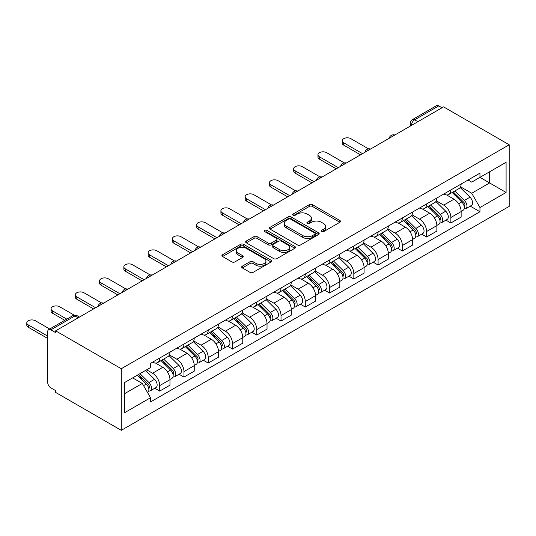 <?xml version="1.0" encoding="UTF-8"?>
<svg xmlns="http://www.w3.org/2000/svg" width="536" height="536" viewBox="0 0 536 536"><rect width="100%" height="100%" fill="white"/><g stroke="black" fill="none" stroke-linecap="round" stroke-linejoin="round"><path stroke-width="0.8" d="M321.513 231.632A1.514 0.871 0 0 0 323.65 231.632L339.871 222.266A2.157 1.246 0 0 0 340.501 221.388A2.157 1.246 0 0 0 339.871 220.504L312.388 204.638A2.157 1.246 0 0 0 309.339 204.638L293.112 214.005A1.514 0.871 0 0 0 292.669 214.621A1.514 0.871 0 0 0 293.112 215.238A1.514 0.871 0 0 0 295.256 215.238L297.353 214.025A6.908 3.987 0 0 1 307.121 214.025L309.413 215.345A6.908 3.987 0 0 1 311.436 218.165A6.908 3.987 0 0 1 309.413 220.986L307.316 222.199A1.514 0.871 0 0 0 306.873 222.815A1.514 0.871 0 0 0 307.316 223.432A1.514 0.871 0 0 0 309.453 223.432L311.55 222.226A6.908 3.987 0 0 1 321.319 222.226L323.61 223.546A6.908 3.987 0 0 1 325.633 226.366A6.908 3.987 0 0 1 323.61 229.187L321.513 230.4A1.514 0.871 0 0 0 321.071 231.016A1.514 0.871 0 0 0 321.513 231.632L321.513 230.4M242.312 266.164A2.157 1.246 0 0 0 241.682 267.042A2.157 1.246 0 0 0 242.312 267.926L250.024 272.375A2.157 1.246 0 0 0 253.079 272.375L271.095 261.977A2.157 1.246 0 0 0 271.725 261.092A2.157 1.246 0 0 0 271.095 260.215L243.612 244.349A2.157 1.246 0 0 0 240.557 244.349L222.541 254.747A2.157 1.246 0 0 0 221.911 255.632A2.157 1.246 0 0 0 222.541 256.51L231.854 261.89A2.157 1.246 0 0 0 234.909 261.89L242.62 257.434A2.157 1.246 0 0 0 243.25 256.556A2.157 1.246 0 0 0 242.62 255.672L238.004 253.005A5.775 3.337 0 0 1 236.309 250.647A5.775 3.337 0 0 1 239.873 247.565A5.775 3.337 0 0 1 246.171 248.289L264.261 258.734A5.775 3.337 0 0 1 265.95 261.092A5.775 3.337 0 0 1 262.385 264.174A5.775 3.337 0 0 1 256.094 263.451L253.079 261.709A2.157 1.246 0 0 0 250.024 261.709L242.312 266.164L242.312 267.926M121.29 368.728L55.657 330.833L443.567 106.878L509.2 144.774L121.29 368.728L121.29 430.328L509.2 206.373L509.2 144.774M297.507 244.965A2.157 1.246 0 0 0 300.555 244.965L318.572 234.56A2.157 1.246 0 0 0 319.208 233.683A2.157 1.246 0 0 0 318.572 232.798L291.095 216.933A2.157 1.246 0 0 0 288.04 216.933L270.023 227.338A2.157 1.246 0 0 0 269.394 228.215A2.157 1.246 0 0 0 270.023 229.1L297.507 244.965M265.36 231.961A1.514 0.871 0 0 1 266.895 232.168L266.895 230.373L294.834 246.506A2.157 1.246 0 0 1 295.463 247.384A2.157 1.246 0 0 1 294.834 248.269L276.817 258.667A2.157 1.246 0 0 1 273.762 258.667L246.285 242.801L246.285 241.039A2.157 1.246 0 0 0 245.649 241.924A2.157 1.246 0 0 0 246.285 242.801M246.285 241.039L253.99 236.59A2.157 1.246 0 0 1 257.046 236.59L268.194 243.022A2.157 1.246 0 0 0 271.243 243.022L276.362 240.074A2.157 1.246 0 0 0 276.991 239.19A2.157 1.246 0 0 0 276.362 238.306L264.757 231.612A1.514 0.871 0 0 1 264.315 230.996A1.514 0.871 0 0 1 265.246 230.185A1.514 0.871 0 0 1 266.895 230.373M55.657 330.833L55.657 332.628L50.833 329.848A4.402 2.539 -120 0 0 48.635 329.627A4.402 2.539 -120 0 0 47.724 331.643L47.724 382.47A4.402 2.539 -120 0 0 50.833 387.856L55.657 390.637L55.657 392.432L121.29 430.328M417.899 121.692L414.636 119.809A4.402 2.539 60 0 0 412.432 119.588L436.545 105.672A4.402 2.539 60 0 1 438.743 105.887L414.636 119.809A4.402 2.539 120 0 0 411.521 125.196L411.521 125.377M442.006 107.776L438.743 105.887M450.877 189.938A10.117 5.842 60 0 1 448.779 194.481L459.044 188.558A10.117 5.842 -120 0 0 461.141 184.016M436.304 200.833L443.721 205.114A10.117 5.842 60 0 1 450.877 217.509L461.141 211.579A10.117 5.842 -120 0 0 453.985 199.191L446.635 194.95M461.141 211.579L461.141 217.06L450.877 222.983L445.952 220.142M448.779 194.481A10.117 5.842 60 0 1 443.795 194.025M450.877 217.509L450.877 222.983M426.609 203.948A10.117 5.842 60 0 1 424.512 208.491L434.783 202.561A10.117 5.842 -120 0 0 436.873 198.019M421.691 234.152L426.609 236.992L436.873 231.07L436.873 225.589A10.117 5.842 -120 0 0 429.718 213.201L422.375 208.953M424.512 208.491A10.117 5.842 60 0 1 419.534 208.035M412.043 214.842L419.454 219.124A10.117 5.842 60 0 1 426.609 231.519L426.609 236.992M402.348 217.958A10.117 5.842 60 0 1 400.251 222.5L410.516 216.571A10.117 5.842 -120 0 0 412.613 212.028M397.424 248.161L402.348 251.002L412.613 245.079L412.613 239.599A10.117 5.842 -120 0 0 405.457 227.204L398.107 222.963M400.251 222.5A10.117 5.842 60 0 1 395.273 222.045M387.776 228.852L395.193 233.133A10.117 5.842 60 0 1 402.348 245.528L402.348 251.002M378.081 231.967A10.117 5.842 60 0 1 375.991 236.51L386.255 230.581A10.117 5.842 -120 0 0 388.345 226.038M373.163 262.171L378.081 265.012L388.345 259.082L388.345 253.608A10.117 5.842 -120 0 0 381.197 241.213L373.847 236.972M375.991 236.51A10.117 5.842 60 0 1 371.006 236.048M363.515 242.862L370.925 247.143A10.117 5.842 60 0 1 378.081 259.531L378.081 265.012M353.82 245.97A10.117 5.842 60 0 1 351.723 250.513L361.988 244.59A10.117 5.842 -120 0 0 364.085 240.048M348.896 276.181L353.82 279.022L364.085 273.092L364.085 267.618A10.117 5.842 -120 0 0 356.929 255.223L349.579 250.982M351.723 250.513A10.117 5.842 60 0 1 346.745 250.057M339.248 256.871L346.665 261.153A10.117 5.842 60 0 1 353.82 273.541L353.82 279.022M329.553 259.98A10.117 5.842 60 0 1 327.463 264.523L337.727 258.6A10.117 5.842 -120 0 0 339.817 254.057M324.635 290.184L329.553 293.031L339.824 287.102L339.824 281.621A10.117 5.842 -120 0 0 332.668 269.233L325.319 264.992M327.463 264.523A10.117 5.842 60 0 1 322.478 264.067M314.987 270.874L322.404 275.156A10.117 5.842 60 0 1 329.553 287.551L329.553 293.031M305.292 273.99A10.117 5.842 60 0 1 303.195 278.532L313.46 272.603A10.117 5.842 -120 0 0 315.557 268.067M300.368 304.193L305.292 307.034L315.557 301.111L315.557 295.631A10.117 5.842 -120 0 0 308.401 283.243L301.058 278.995M303.195 278.532A10.117 5.842 60 0 1 298.217 278.077M290.726 284.884L298.137 289.165A10.117 5.842 60 0 1 305.292 301.56L305.292 307.034M281.025 288A10.117 5.842 60 0 1 278.934 292.542L289.199 286.613A10.117 5.842 -120 0 0 291.296 282.07M276.107 318.203L281.031 321.044L291.296 315.121L291.296 309.641A10.117 5.842 -120 0 0 284.14 297.245L276.79 293.004M278.934 292.542A10.117 5.842 60 0 1 273.95 292.087M266.459 298.894L273.876 303.175A10.117 5.842 60 0 1 281.031 315.57L281.031 321.044M256.764 302.009A10.117 5.842 60 0 1 254.667 306.552L264.931 300.622A10.117 5.842 -120 0 0 267.029 296.08M251.84 332.213L256.764 335.054L267.029 329.124L267.029 323.65A10.117 5.842 -120 0 0 259.873 311.255L252.53 307.014M254.667 306.552A10.117 5.842 60 0 1 249.689 306.096M242.198 312.903L249.609 317.185A10.117 5.842 60 0 1 256.764 329.573L256.764 335.054M232.503 316.019A10.117 5.842 60 0 1 230.406 320.555L240.671 314.632A10.117 5.842 -120 0 0 242.768 310.089M227.579 346.223L232.503 349.063L242.768 343.134L242.768 337.66A10.117 5.842 -120 0 0 235.612 325.265L228.262 321.024M230.406 320.555A10.117 5.842 60 0 1 225.422 320.099M217.931 326.913L225.348 331.194A10.117 5.842 60 0 1 232.503 343.583L232.503 349.063M208.236 330.022A10.117 5.842 60 0 1 206.139 334.565L216.41 328.642A10.117 5.842 -120 0 0 218.5 324.099M203.318 360.232L208.236 363.073L218.5 357.144L218.5 351.663A10.117 5.842 -120 0 0 211.345 339.275L204.002 335.034M206.139 334.565A10.117 5.842 60 0 1 201.161 334.109M193.67 340.923L201.08 345.197A10.117 5.842 60 0 1 208.236 357.592L208.236 363.073M183.975 344.032A10.117 5.842 60 0 1 181.878 348.574L192.143 342.651A10.117 5.842 -120 0 0 194.24 338.109M179.051 374.235L183.975 377.076L194.24 371.153L194.24 365.673A10.117 5.842 -120 0 0 187.084 353.284L179.734 349.043M181.878 348.574A10.117 5.842 60 0 1 176.9 348.119M169.403 354.926L176.82 359.207A10.117 5.842 60 0 1 183.975 371.602L183.975 377.076M159.708 358.041A10.117 5.842 60 0 1 157.618 362.584L167.882 356.654A10.117 5.842 -120 0 0 169.972 352.112M154.79 388.245L159.708 391.086L169.972 385.163L169.972 379.682A10.117 5.842 -120 0 0 162.823 367.294L155.474 363.046M157.618 362.584A10.117 5.842 60 0 1 152.633 362.128M146.643 369.807L152.552 373.217A10.117 5.842 60 0 1 159.708 385.612L159.708 391.086M468.062 180.016L471.714 182.126L506.091 162.281L489.603 171.801L489.603 182.937L471.714 193.262L460.571 186.83M124.406 393.779L142.288 383.454L150.536 397.732L124.406 412.82L124.406 382.644L150.536 367.562L150.536 363.341L479.961 173.148L479.961 177.369L506.091 192.458L479.961 207.539L471.714 193.262M506.091 162.281L506.091 192.458M150.536 397.732L150.536 401.953L479.961 211.76L479.961 207.539M142.288 383.454L132.647 377.887M470.213 206.132L479.961 211.76M322.116 231.847L323.61 230.983A6.908 3.987 0 0 0 325.633 228.162L325.633 226.366M311.436 218.165L311.436 219.961A6.908 3.987 0 0 1 309.413 222.782L307.919 223.646M339.871 220.504L339.871 222.266L312.388 206.434A2.157 1.246 0 0 0 309.339 206.434L293.721 215.452M318.545 234.58L291.095 218.728A2.157 1.246 0 0 0 288.04 218.728L270.05 229.113M314.753 234.299A1.514 0.871 0 0 0 315.202 233.683A1.514 0.871 0 0 0 314.753 233.066L290.633 219.137A1.514 0.871 0 0 0 288.495 219.137L286.284 220.417A6.908 3.987 0 0 0 284.261 223.237A6.908 3.987 0 0 0 286.284 226.058L302.773 235.579A6.908 3.987 0 0 0 312.542 235.579L314.753 234.299L314.753 236.095A1.514 0.871 0 0 0 315.202 235.478L315.202 233.683M284.261 223.237L284.261 225.033A6.908 3.987 0 0 0 286.284 227.854L286.284 226.058M314.753 236.095L312.542 237.374A6.908 3.987 0 0 1 302.773 237.374L286.284 227.854M246.312 242.821L253.99 238.386L253.99 236.59M276.991 239.19L276.991 240.986A2.157 1.246 0 0 1 276.362 241.87L271.243 244.818A2.157 1.246 0 0 1 268.194 244.818L257.046 238.386A2.157 1.246 0 0 0 253.99 238.386M266.895 232.168L294.807 248.282M279.759 249.702A5.775 3.337 0 0 0 286.05 250.426A5.775 3.337 0 0 0 289.614 247.344A5.775 3.337 0 0 0 287.926 244.986L281.547 241.307A2.157 1.246 0 0 0 278.499 241.307L273.38 244.255A2.157 1.246 0 0 0 272.75 245.14A2.157 1.246 0 0 0 273.38 246.024L279.759 249.702L279.759 251.498A5.775 3.337 0 0 0 286.05 252.222A5.775 3.337 0 0 0 289.614 249.14L289.614 247.344M272.75 245.14L272.75 246.935A2.157 1.246 0 0 0 273.38 247.82L273.38 246.024M279.759 251.498L273.38 247.82M265.95 261.092L265.95 262.888A5.775 3.337 0 0 1 262.385 265.97A5.775 3.337 0 0 1 256.094 265.246L253.079 263.504A2.157 1.246 0 0 0 250.024 263.504L242.346 267.94M236.309 250.647L236.309 252.443A5.775 3.337 0 0 0 238.004 254.801L238.004 253.005M242.62 255.672L242.62 257.434L238.004 254.801M271.062 261.99L243.612 246.145A2.157 1.246 0 0 0 240.557 246.145L222.574 256.53M452.183 192.518L461.737 201.945A5.501 3.176 60 0 1 463.191 210.192L461.134 211.378M454.086 194.4L458.139 196.739M368.534 148.867L350.866 138.663A5.059 2.921 -0 0 0 345.352 138.033A5.059 2.921 -0 0 0 342.229 140.734A5.059 2.921 -0 0 0 343.71 142.797L362.53 153.665M453.242 191.908L463.707 202.233A2.64 1.521 60 0 1 464.404 206.193A2.64 1.521 60 0 1 464.163 206.286M454.823 190.99L464.384 200.424A5.501 3.176 60 0 1 465.831 208.665A5.501 3.176 60 0 1 464.169 208.846M460.176 187.513L469.985 197.188A5.501 3.176 60 0 1 471.432 205.435L465.831 208.665M360.507 154.83L343.71 145.129A5.059 2.921 180 0 1 342.229 143.065L342.229 140.734M427.916 206.528L437.477 215.954A5.501 3.176 60 0 1 438.924 224.202L436.873 225.388M429.825 208.41L433.872 210.749M344.266 162.877L326.598 152.673A5.059 2.921 -0 0 0 321.084 152.043A5.059 2.921 -0 0 0 317.962 154.737A5.059 2.921 -0 0 0 319.443 156.807L338.263 167.668M428.974 205.911L439.446 216.243A2.64 1.521 60 0 1 440.136 220.196A2.64 1.521 60 0 1 439.902 220.296M430.562 205L440.116 214.427A5.501 3.176 60 0 1 441.57 222.675A5.501 3.176 60 0 1 439.909 222.849M435.909 201.523L445.718 211.197A5.501 3.176 60 0 1 447.171 219.438L441.57 222.675M336.246 168.84L319.443 159.138A5.059 2.921 180 0 1 317.962 157.075L317.962 154.737M403.655 220.537L413.209 229.964A5.501 3.176 60 0 1 414.663 238.212L412.613 239.391M405.558 222.413L409.611 224.758M320.005 176.88L302.338 166.683A5.059 2.921 -0 0 0 296.823 166.046A5.059 2.921 -0 0 0 293.701 168.746A5.059 2.921 -0 0 0 295.182 170.81L314.002 181.677M404.714 219.921L415.179 230.252A2.64 1.521 60 0 1 415.876 234.205A2.64 1.521 60 0 1 415.635 234.299M406.295 219.01L415.856 228.436A5.501 3.176 60 0 1 417.303 236.684A5.501 3.176 60 0 1 415.648 236.858M411.648 215.526L421.457 225.207A5.501 3.176 60 0 1 422.904 233.448L417.303 236.684M311.979 182.843L295.182 173.148A5.059 2.921 180 0 1 293.701 171.085L293.701 168.746M379.388 234.54L388.948 243.974A5.501 3.176 60 0 1 390.396 252.215L388.345 253.401M381.297 236.423L385.344 238.761M295.745 190.89L278.07 180.692A5.059 2.921 -0 0 0 272.563 180.056A5.059 2.921 -0 0 0 269.434 182.756A5.059 2.921 -0 0 0 270.921 184.82L289.735 195.687M380.446 233.93L390.918 244.255A2.64 1.521 60 0 1 391.615 248.215A2.64 1.521 60 0 1 391.374 248.309M382.034 233.019L391.588 242.446A5.501 3.176 60 0 1 393.042 250.694A5.501 3.176 60 0 1 391.38 250.868M387.381 229.535L397.189 239.217A5.501 3.176 60 0 1 398.643 247.458L393.042 250.694M287.718 196.853L270.921 187.158A5.059 2.921 180 0 1 269.434 185.094L269.434 182.756M355.127 248.55L364.681 257.984A5.501 3.176 60 0 1 366.135 266.225L364.085 267.41M357.03 250.433L361.083 252.771M271.477 204.899L253.809 194.702A5.059 2.921 -0 0 0 248.295 194.065A5.059 2.921 -0 0 0 245.173 196.766A5.059 2.921 -0 0 0 246.654 198.829L265.474 209.697M356.185 247.94L366.651 258.265A2.64 1.521 60 0 1 367.348 262.225A2.64 1.521 60 0 1 367.106 262.318M357.767 247.022L367.328 256.456A5.501 3.176 60 0 1 368.781 264.697A5.501 3.176 60 0 1 367.12 264.878M363.12 243.545L372.929 253.22A5.501 3.176 60 0 1 374.376 261.468L368.781 264.697M263.451 210.862L246.654 201.168A5.059 2.921 180 0 1 245.173 199.097L245.173 196.766M330.859 262.56L340.42 271.993A5.501 3.176 60 0 1 341.868 280.234L339.817 281.42M332.769 264.442L336.822 266.781M247.217 218.909L229.549 208.705A5.059 2.921 -0 0 0 224.035 208.075A5.059 2.921 -0 0 0 220.912 210.775A5.059 2.921 -0 0 0 222.393 212.839L241.213 223.706M331.925 261.95L342.39 272.275A2.64 1.521 60 0 1 343.087 276.234A2.64 1.521 60 0 1 342.846 276.328M333.506 261.032L343.067 270.466A5.501 3.176 60 0 1 344.514 278.707A5.501 3.176 60 0 1 342.852 278.887M338.853 257.555L348.661 267.23A5.501 3.176 60 0 1 350.115 275.477L344.514 278.707M239.19 224.872L222.393 215.171A5.059 2.921 180 0 1 220.912 213.107L220.912 210.775M306.599 276.569L316.153 285.996A5.501 3.176 60 0 1 317.607 294.244L315.557 295.43M308.502 278.452L312.555 280.79M222.949 232.919L205.281 222.715A5.059 2.921 -0 0 0 199.767 222.085A5.059 2.921 -0 0 0 196.645 224.778A5.059 2.921 -0 0 0 198.126 226.849L216.946 237.709M307.657 275.96L318.123 286.284A2.64 1.521 60 0 1 318.82 290.237A2.64 1.521 60 0 1 318.578 290.338M309.239 275.042L318.799 284.475A5.501 3.176 60 0 1 320.253 292.716A5.501 3.176 60 0 1 318.592 292.89M314.592 271.564L324.401 281.239A5.501 3.176 60 0 1 325.848 289.487L320.253 292.716M214.923 238.882L198.126 229.18A5.059 2.921 180 0 1 196.645 227.117L196.645 224.778M282.331 290.579L291.892 300.006A5.501 3.176 60 0 1 293.346 308.254L291.289 309.44M284.241 292.455L288.294 294.8M198.689 246.929L181.021 236.724A5.059 2.921 -0 0 0 175.507 236.095A5.059 2.921 -0 0 0 172.384 238.788A5.059 2.921 -0 0 0 173.865 240.858L192.685 251.719M283.397 289.963L293.862 300.294A2.64 1.521 60 0 1 294.559 304.247A2.64 1.521 60 0 1 294.318 304.348M284.978 289.051L294.539 298.478A5.501 3.176 60 0 1 295.986 306.726A5.501 3.176 60 0 1 294.324 306.9M290.324 285.574L300.133 295.249A5.501 3.176 60 0 1 301.587 303.49L295.986 306.726M190.662 252.885L173.865 243.19A5.059 2.921 180 0 1 172.384 241.126L172.384 238.788M258.071 304.589L267.632 314.016A5.501 3.176 60 0 1 269.079 322.263L267.029 323.442M259.973 306.465L264.027 308.803M174.421 260.932L156.753 250.734A5.059 2.921 -0 0 0 151.239 250.098A5.059 2.921 -0 0 0 148.117 252.798A5.059 2.921 -0 0 0 149.598 254.861L168.418 265.729M259.129 303.972L269.595 314.297A2.64 1.521 60 0 1 270.291 318.257A2.64 1.521 60 0 1 270.05 318.351M260.717 303.061L270.271 312.488A5.501 3.176 60 0 1 271.725 320.736A5.501 3.176 60 0 1 270.064 320.91M266.064 299.577L275.873 309.259A5.501 3.176 60 0 1 277.32 317.5L271.725 320.736M166.394 266.895L149.598 257.2A5.059 2.921 180 0 1 148.117 255.136L148.117 252.798M233.81 318.592L243.364 328.025A5.501 3.176 60 0 1 244.818 336.266L242.761 337.452M235.713 320.474L239.766 322.813M150.16 274.941L132.493 264.744A5.059 2.921 -0 0 0 126.978 264.107A5.059 2.921 -0 0 0 123.856 266.807A5.059 2.921 -0 0 0 125.337 268.871L144.157 279.738M234.869 317.982L245.334 328.307A2.64 1.521 60 0 1 246.031 332.266A2.64 1.521 60 0 1 245.79 332.36M236.45 317.071L246.011 326.498A5.501 3.176 60 0 1 247.458 334.745A5.501 3.176 60 0 1 245.796 334.92M241.803 313.587L251.612 323.268A5.501 3.176 60 0 1 253.059 331.509L247.458 334.745M142.134 280.904L125.337 271.209A5.059 2.921 180 0 1 123.856 269.139L123.856 266.807M209.543 332.601L219.103 342.035A5.501 3.176 60 0 1 220.551 350.276L218.5 351.462M211.452 334.484L215.499 336.822M125.893 288.951L108.225 278.754A5.059 2.921 -0 0 0 102.711 278.117A5.059 2.921 -0 0 0 99.589 280.817A5.059 2.921 -0 0 0 101.07 282.881L119.89 293.748M210.601 331.992L221.073 342.316A2.64 1.521 60 0 1 221.763 346.276A2.64 1.521 60 0 1 221.529 346.37M212.189 331.074L221.743 340.507A5.501 3.176 60 0 1 223.197 348.748A5.501 3.176 60 0 1 221.535 348.929M217.536 327.596L227.344 337.271A5.501 3.176 60 0 1 228.798 345.519L223.197 348.748M117.873 294.914L101.07 285.219A5.059 2.921 180 0 1 99.589 283.149L99.589 280.817M185.282 346.611L194.836 356.045A5.501 3.176 60 0 1 196.29 364.286L194.24 365.472M187.185 348.494L191.238 350.832M101.632 302.961L83.964 292.757A5.059 2.921 -0 0 0 78.45 292.127A5.059 2.921 -0 0 0 75.328 294.827A5.059 2.921 -0 0 0 76.809 296.89L95.629 307.758M186.34 346.001L196.806 356.326A2.64 1.521 60 0 1 197.503 360.286A2.64 1.521 60 0 1 197.261 360.38M187.922 345.084L197.483 354.517A5.501 3.176 60 0 1 198.93 362.758A5.501 3.176 60 0 1 197.275 362.939M193.275 341.606L203.084 351.281A5.501 3.176 60 0 1 204.531 359.529L198.93 362.758M93.606 308.924L76.809 299.222A5.059 2.921 180 0 1 75.328 297.158L75.328 294.827M161.014 360.621L170.575 370.048A5.501 3.176 60 0 1 172.023 378.295L169.972 379.481M162.924 362.503L166.971 364.842M74.256 315.175L59.697 306.766A5.059 2.921 -0 0 0 54.19 306.136A5.059 2.921 -0 0 0 51.061 308.83A5.059 2.921 -0 0 0 52.548 310.9L66.812 319.134M162.073 360.011L172.545 370.336A2.64 1.521 60 0 1 173.242 374.289A2.64 1.521 60 0 1 173.001 374.389M163.661 359.093L173.215 368.52A5.501 3.176 60 0 1 174.669 376.768A5.501 3.176 60 0 1 173.007 376.942M169.008 355.616L178.816 365.291A5.501 3.176 60 0 1 180.27 373.538L174.669 376.768M64.789 320.3L52.548 313.232A5.059 2.921 180 0 1 51.061 311.168L51.061 308.83M137.323 375.187L146.308 384.057A5.501 3.176 60 0 1 147.762 392.305L147.487 392.459M138.656 376.507L142.71 378.852M49.701 329.01L35.436 320.776A5.059 2.921 -0 0 0 29.922 320.139A5.059 2.921 -0 0 0 26.8 322.84A5.059 2.921 -0 0 0 28.281 324.903L47.724 336.132M138.382 374.577L148.278 384.346A2.64 1.521 60 0 1 148.975 388.298A2.64 1.521 60 0 1 148.733 388.392M139.963 373.659L148.954 382.53A5.501 3.176 60 0 1 150.408 390.778A5.501 3.176 60 0 1 148.747 390.952M145.564 370.43L154.556 379.3A5.501 3.176 60 0 1 156.003 387.541L150.408 390.778M47.724 338.464L28.281 327.241A5.059 2.921 180 0 1 26.8 325.178L26.8 322.84M411.682 125.283L411.521 125.196A4.402 2.539 0 0 1 410.234 123.401L410.234 126.121M183.975 371.602L194.24 365.673M208.236 357.592L218.5 351.663M232.503 343.583L242.768 337.66M256.764 329.573L267.029 323.65M281.031 315.57L291.296 309.641M305.292 301.56L315.557 295.631M329.553 287.551L339.824 281.621M353.82 273.541L364.085 267.618M378.081 259.531L388.345 253.608M402.348 245.528L412.613 239.599M426.609 231.519L436.873 225.589M159.708 385.612L169.972 379.682M152.552 373.217L162.823 367.294M176.82 359.207L187.084 353.284M201.08 345.197L211.345 339.275M225.348 331.194L235.612 325.265M249.609 317.185L259.873 311.255M273.876 303.175L284.14 297.245M298.137 289.165L308.401 283.243M322.404 275.156L332.668 269.233M346.665 261.153L356.929 255.223M370.925 247.143L381.197 241.213M395.193 233.133L405.457 227.204M419.454 219.124L429.718 213.201M443.721 205.114L453.985 199.191M394.449 135.233A4.402 2.539 120 0 0 392.513 136.352M370.188 149.236A4.402 2.539 120 0 0 368.245 150.361M345.928 163.246A4.402 2.539 120 0 0 343.985 164.371M321.66 177.255A4.402 2.539 120 0 0 319.717 178.374M297.4 191.265A4.402 2.539 120 0 0 295.457 192.384M273.132 205.275A4.402 2.539 120 0 0 271.189 206.394M248.871 219.284A4.402 2.539 120 0 0 246.929 220.403M224.604 233.287A4.402 2.539 120 0 0 222.661 234.413M200.343 247.297A4.402 2.539 120 0 0 198.4 248.423M176.076 261.307A4.402 2.539 120 0 0 174.14 262.426M151.815 275.316A4.402 2.539 120 0 0 149.872 276.435M127.555 289.326A4.402 2.539 120 0 0 125.612 290.445M103.287 303.329A4.402 2.539 120 0 0 101.344 304.455M78.209 317.815L74.939 315.925L50.833 329.848M79.496 317.071L77.144 315.711A4.402 2.539 120 0 0 74.939 315.925A4.402 2.539 60 0 0 72.742 315.711L48.635 329.627M323.61 230.983L323.61 229.187M307.316 223.432L307.316 222.199M309.413 222.782L309.413 220.986M293.112 215.238L293.112 214.005M309.339 206.434L309.339 204.638M312.388 206.434L312.388 204.638M270.023 229.1L270.023 227.338M288.04 218.728L288.04 216.933M291.095 218.728L291.095 216.933M318.572 234.56L318.572 232.798M302.773 237.374L302.773 235.579M312.542 237.374L312.542 235.579M257.046 238.386L257.046 236.59M268.194 244.818L268.194 243.022M271.243 244.818L271.243 243.022M276.362 241.87L276.362 240.074M294.834 248.269L294.834 246.506M250.024 263.504L250.024 261.709M253.079 263.504L253.079 261.709M256.094 265.246L256.094 263.451M222.541 256.51L222.541 254.747M240.557 246.145L240.557 244.349M243.612 246.145L243.612 244.349M271.095 261.977L271.095 260.215M461.737 201.945L458.582 203.774M464.953 204.98L463.962 205.556M469.985 197.188L464.384 200.424M343.71 145.129L343.71 142.797M437.477 215.954L434.314 217.777M440.686 218.99L439.694 219.559M445.718 211.197L440.116 214.427M319.443 159.138L319.443 156.807M413.209 229.964L410.053 231.787M416.425 232.999L415.433 233.569M421.457 225.207L415.856 228.436M295.182 173.148L295.182 170.81M388.948 243.974L385.786 245.796M392.158 247.009L391.166 247.578M397.189 239.217L391.588 242.446M270.921 187.158L270.921 184.82M364.681 257.984L361.525 259.806M367.897 261.012L366.905 261.588M372.929 253.22L367.328 256.456M246.654 201.168L246.654 198.829M340.42 271.993L337.265 273.816M343.63 275.022L342.638 275.598M348.661 267.23L343.067 270.466M222.393 215.171L222.393 212.839M316.153 285.996L312.997 287.825M319.369 289.031L318.377 289.608M324.401 281.239L318.799 284.475M198.126 229.18L198.126 226.849M291.892 300.006L288.737 301.828M295.101 303.041L294.117 303.611M300.133 295.249L294.539 298.478M173.865 243.19L173.865 240.858M267.632 314.016L264.469 315.838M270.841 317.051L269.849 317.62M275.873 309.259L270.271 312.488M149.598 257.2L149.598 254.861M243.364 328.025L240.208 329.848M246.58 331.06L245.589 331.63M251.612 323.268L246.011 326.498M125.337 271.209L125.337 268.871M219.103 342.035L215.941 343.857M222.313 345.063L221.321 345.64M227.344 337.271L221.743 340.507M101.07 285.219L101.07 282.881M194.836 356.045L191.68 357.867M198.052 359.073L197.06 359.649M203.084 351.281L197.483 354.517M76.809 299.222L76.809 296.89M170.575 370.048L167.413 371.87M173.785 373.083L172.793 373.652M178.816 365.291L173.215 368.52M52.548 313.232L52.548 310.9M146.308 384.057L143.554 385.645M149.524 387.093L148.532 387.662M154.556 379.3L148.954 382.53M28.281 327.241L28.281 324.903M394.824 135.012A4.402 4.402 0 0 0 389.183 138.275M370.564 149.021A4.402 4.402 0 0 0 364.916 152.284M346.296 163.031A4.402 4.402 0 0 0 340.655 166.287M322.036 177.041A4.402 4.402 0 0 0 316.387 180.297M297.768 191.05A4.402 4.402 0 0 0 292.127 194.307M273.507 205.06A4.402 4.402 0 0 0 267.866 208.316M249.247 219.063A4.402 4.402 0 0 0 243.599 222.326M224.979 233.073A4.402 4.402 0 0 0 219.338 236.336M200.719 247.083A4.402 4.402 0 0 0 195.071 250.339M176.451 261.092A4.402 4.402 0 0 0 170.81 264.349M152.191 275.102A4.402 4.402 0 0 0 146.542 278.358M127.923 289.105A4.402 4.402 0 0 0 122.282 292.368M103.662 303.115A4.402 4.402 0 0 0 98.014 306.378M77.144 315.711A4.402 4.402 0 0 0 72.742 315.711M412.432 119.588A4.402 4.402 0 0 0 410.234 123.401"/></g></svg>
